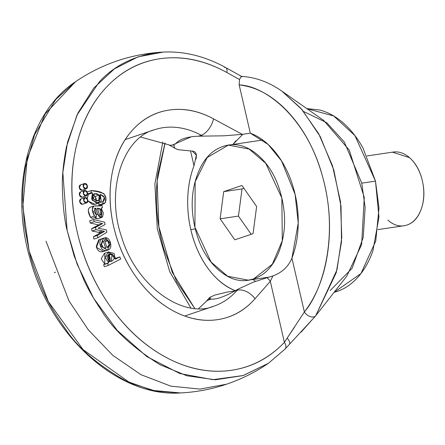 <?xml version="1.0" encoding="UTF-8"?>
<svg xmlns="http://www.w3.org/2000/svg" width="445" height="445" viewBox="0 0 445 445"><rect width="100%" height="100%" fill="white"/><g stroke="black" fill="none" stroke-linecap="round" stroke-linejoin="round"><path stroke-width="0.67" d="M235.066 290.88L227.545 291.992L235.066 290.88M315.266 316.328L346.766 276.173L361.64 244.6L364.266 197.408L349.247 150.087L323.665 120.417L281.88 91.13L301.054 108.491L318.715 133.761L332.521 165.818L340.492 201.763L341.788 237.658L336.982 269.859L315.739 315.722L301.009 332.22M281.401 90.802L281.88 91.13C268.997 82.119 255.525 77.202 241.457 76.373M241.852 76.979L241.674 76.451L225.682 67.579C205.19 56.298 184.43 51.125 163.393 52.059C131.425 53.834 102.178 63.685 75.65 81.619L55.853 99.385L34.654 134.579L25.493 166.914C23.457 179.608 22.534 190.582 22.723 199.844L24.369 225.465L29.175 251.18C31.656 262.294 36.54 276.072 43.833 292.526C48.394 302.995 55.753 315.333 65.899 329.539C78.025 348.051 97.995 365.178 125.807 380.926L152.218 390.365L180.548 392.946C196.273 392.145 211.603 389.23 226.527 384.207L199.977 389.097L170.785 386.138L140.954 374.673L112.791 355.321L88.338 329.862L68.897 300.77L46.013 241.179L68.897 300.77L88.338 329.862L112.791 355.321L140.954 374.673L170.785 386.138L199.977 389.097L226.527 384.207C241.413 379.173 255.347 372.226 268.318 363.359L243.259 375.552L215.397 379.785L186.906 375.791L159.833 364.639C132.065 347.083 112.568 328.966 101.332 310.282C93.773 299.018 88.01 289.033 84.044 280.328L74.143 255.931L67.145 230.543C64.38 219.474 62.789 205.201 62.378 187.729C61.989 176.643 63.351 163.009 66.455 146.839L77.018 115.005L99.458 81.674C114.22 65.749 133.489 56.042 157.269 52.56L163.476 52.054M198.615 308.613L205.918 301.71A14.896 9.189 41.2 0 1 208.616 299.952L211.292 299.046C216.125 299.58 223.824 296.982 234.382 291.258L237.057 290.357A93.088 68.958 -108.6 0 1 211.036 307.056A93.088 68.958 -108.6 0 0 237.057 290.357L238.136 289.117L234.382 291.258L237.057 290.357A14.896 9.189 41.2 0 1 255.041 298.728A14.896 9.189 -138.8 0 0 237.057 290.357L238.136 289.117L234.382 291.258M198.576 136.181L202.814 136.12L198.576 136.181L201.251 135.274L202.814 136.12L201.251 135.274A14.896 7.832 -61.6 0 0 213.511 118.837A14.896 7.832 118.4 0 1 201.251 135.274A93.088 68.958 -108.6 0 0 152.068 130.591A93.088 68.958 -108.6 0 1 201.251 135.274L198.576 136.181C186.811 136.676 179.118 139.274 175.491 143.969L172.816 144.87A14.896 7.832 118.4 0 1 168.427 144.686A14.896 7.832 -61.6 0 0 172.816 144.87L174.379 145.715L172.816 144.87L191.15 136.838M193.981 165.796L190.555 150.944L193.981 165.796C189.798 176.737 187.701 188.802 187.679 201.986C187.657 215.169 189.72 227.985 193.864 240.428C198.014 252.877 203.771 263.546 211.147 272.446C218.517 281.34 226.677 287.459 235.611 290.796C208.316 279.977 194.893 248.505 190.816 229.57A81.93 54.551 81.6 0 1 193.981 165.796L196.379 155.255L192.229 151.089L178.378 149.731C174.902 148.674 173.572 147.334 174.379 145.715L174.368 145.732M165.023 142.967L157.897 173.928C154.665 198.965 156.651 224.03 163.855 249.122L176.654 281.657L194.721 308.424M253.678 278.904C265.671 274.86 274.42 264.936 279.916 249.133C285.417 233.336 286.052 216.287 281.83 197.992C277.602 179.697 269.759 165.512 258.289 155.439C246.814 145.365 235.082 142.356 223.084 146.405C211.086 150.449 202.341 160.372 196.84 176.176C191.344 191.973 190.71 209.017 194.932 227.312C199.154 245.607 207.003 259.791 218.473 269.865C229.943 279.938 241.68 282.953 253.678 278.904L248.393 280.178L227.662 276.262L211.019 261.988L194.932 227.312L195.166 181.677L207.209 157.53L228.368 145.126L249.1 149.047L265.743 163.321L281.83 197.992L282.314 240.678L272.323 264.213L253.678 278.904M223.696 191.639L241.941 185.487L256.626 206.497L253.066 233.669L234.821 239.822L220.136 218.812L223.696 191.639L241.941 185.487L256.626 206.497L253.066 233.669L234.821 239.822L220.136 218.812L223.696 191.639L242.019 188.925L243.899 188.291L242.019 188.925L223.696 191.639M251.18 234.304L238.459 216.092L220.136 218.812L238.459 216.092L242.019 188.925L238.459 216.092L251.18 234.304M75.522 81.708C28.23 112.891 9.423 188.992 30.043 258.751C50.852 336.426 118.059 397.507 180.542 392.946L155.772 391.122L130.296 383.017L83.054 349.592L48.338 301.588L29.175 251.18L22.845 206.424L27.245 158.27L45.14 113.953L75.583 81.663M211.292 299.046L209.701 298.712L211.292 299.046L208.616 299.952L209.701 298.712L208.616 299.952A14.896 9.189 -138.8 0 0 205.824 301.821M210.474 296.876L209.701 298.712L209.484 297.633L214.401 295.185M105.276 237.647L103.796 238.142L105.276 237.647L110.577 243.476L107.484 250.162L100.459 245.974L103.318 238.214L103.774 238.081L102.878 238.381L103.774 238.081L107.028 247.782L103.774 238.081C100.403 239.021 99.207 241.368 100.192 245.112C101.221 249.028 103.246 250.808 106.266 250.446C109.793 250.023 111.272 247.937 110.71 244.188C110.071 239.933 108.257 237.752 105.276 237.647L105.832 239.994L104.558 240.422L105.832 239.994L105.276 237.647M107.484 250.162L103.535 251.497L96.509 247.309L99.368 239.549L103.318 238.214M104.564 231.35L100.615 232.679L98.401 232.296L102.35 230.966L98.401 232.296L100.615 232.679L93.4 236.762L100.615 232.679L104.564 231.35L96.031 229.709L104.564 231.35L97.349 235.427L93.4 236.762L97.349 235.427L97.889 237.758L106.9 232.207L106.361 229.848L98.078 228.291L105.131 224.519L104.586 222.177L93.673 219.485L94.179 221.682L93.673 219.485L104.586 222.177L105.131 224.519L98.078 228.291L106.361 229.848L106.9 232.207L97.889 237.758L97.349 235.427L104.564 231.35M87.159 191.94L91.108 190.605L91.197 192.685L92.449 192.891L88.499 194.226L92.449 192.891L91.642 199.065L96.393 203.104L101.243 201.179L100.231 194.387L99.057 203.026L92.376 200.445L92.449 192.891L91.197 192.685L87.248 194.02L91.197 192.685L91.108 190.605L87.159 191.94M92.082 231.038L96.031 229.709L95.497 227.389L91.548 228.719L98.606 224.92L91.548 228.719L95.497 227.389L102.556 223.59L98.606 224.92L90.229 223.017L94.179 221.682L90.229 223.017L98.606 224.92L102.556 223.59L94.179 221.682L102.556 223.59L95.497 227.389L96.031 229.709L92.082 231.038L98.401 232.296L92.082 231.038L91.548 228.719L92.082 231.038M91.108 190.605C103.184 191.016 107.913 195.055 105.287 202.731L105.854 197.819L103.908 193.592L97.405 191.645L91.108 190.605M315.327 316.256L315.739 315.722A7.448 4.678 -142.4 0 1 310.248 316.606A7.448 4.678 -142.4 0 1 304.363 311.967C316.907 295.708 324.794 275.06 328.026 250.023C331.258 224.986 329.272 199.922 322.063 174.829C314.86 149.731 303.69 128.983 288.56 112.568C273.425 96.153 256.965 86.942 239.171 84.923L250.307 133.155L242.241 134.351L223.98 135.814L202.814 136.12L223.98 135.814L242.241 134.351L213.511 118.837A107.979 79.994 71.4 0 0 116.94 156.089A107.979 79.994 71.4 0 0 148.235 291.631A107.979 79.994 71.4 0 0 255.041 298.728L270.299 281.301L272.913 275.945C282.08 272.518 288.421 266.583 291.937 258.15L304.363 311.967L284.394 342.35L270.299 281.301A14.896 9.189 -138.8 0 0 266.994 277.691L252.966 282.308L238.136 289.117L252.966 282.308L266.994 277.691A14.896 9.189 41.2 0 1 270.299 281.301L284.394 342.35C268.952 358.57 250.574 367.976 229.264 370.563C207.948 373.155 186.561 368.577 165.101 356.834C143.64 345.098 124.989 327.77 109.153 304.853C93.317 281.941 82.42 256.52 76.457 228.591C70.499 200.662 70.282 173.978 75.8 148.541C81.324 123.104 91.842 102.333 107.362 86.219C122.876 70.11 141.31 60.832 162.653 58.378C183.996 55.925 205.384 60.631 226.816 72.496L239.482 79.516L239.171 84.923L250.307 133.155L242.241 134.351L213.511 118.837C198.96 110.977 184.491 108.007 170.096 109.921C155.706 111.829 143.34 118.364 133.011 129.517C122.681 140.676 115.789 154.943 112.335 172.31C108.875 189.681 109.325 207.798 113.681 226.661C118.036 245.529 125.707 262.572 136.687 277.802C147.673 293.032 160.478 304.374 175.102 311.834C189.731 319.288 204.188 321.846 218.484 319.499C232.78 317.157 244.961 310.232 255.041 298.728L270.299 281.301L272.913 275.945L266.994 277.691L272.913 275.945M107.028 247.782C109.676 245.957 109.926 243.649 107.773 240.856L105.02 241.791L107.773 240.856L105.832 239.994L107.773 240.856L109.214 244.711L107.028 247.782M101.204 208.088L101.777 217.46L97.627 214.251L96.053 214.779L97.627 214.251L99.725 217.193L102.545 216.982L103.357 213.188L101.204 208.088L102.411 207.665L102.105 205.29L99.941 205.918L93.667 206.046L92.254 209.434L94.429 216.036L90.48 217.371C87.782 212.243 87.637 208.872 90.04 207.27L93.99 205.94L101.254 205.751L102.105 205.29L100.297 205.902L102.105 205.29L102.411 207.665L101.204 208.088M101.777 217.46L97.828 218.795L94.735 217.611M96.087 200.751L95.286 196.412L99.241 195.082L94.307 193.625L93.634 199.316L92.571 196.523L93.5 194.092L96.42 193.575L99.241 195.082L100.281 197.797L99.508 200.222L96.743 200.867L93.634 199.316L98.651 200.767L99.241 195.082L95.286 196.412L96.331 199.149M89.723 220.82L93.673 219.485L89.723 220.82L90.229 223.017L89.723 220.82M99.769 208.61L97.755 209.289L99.769 208.61L97.427 208.388L99.769 208.61L101.499 210.847L101.899 213.928L100.676 215.146L99.085 213.906L97.344 208.188L97.983 208.204L97.344 208.188L99.085 213.906L101.037 215.091L99.769 208.61M93.939 239.093L97.889 237.758L93.939 239.093L93.4 236.762L93.939 239.093M88.466 209.05L88.299 210.769L90.48 217.371L92.365 218.406L96.32 217.077L92.365 218.406L90.48 217.371L94.429 216.036L96.32 217.077L94.429 216.036C91.731 210.908 91.587 207.542 93.99 205.94M100.181 202.525L102.99 201.579L102.828 203.727L105.287 202.731L104.175 203.682L102.828 203.727L98.879 205.062L102.828 203.727L102.99 201.579L100.181 202.525M99.04 202.909L98.879 205.062L101.338 204.06M102.99 201.579C105.888 198.72 104.964 196.323 100.231 194.387L104.33 197.396L102.99 201.579L103.379 201.541M96.32 217.077L96.259 214.863L93.873 211.436L95.981 208.16L97.627 214.251L95.981 208.16L94.284 208.733L95.981 208.16L94.752 208.232L96.259 214.863L96.32 217.077M98.44 203.237L95.108 204.361L87.965 201.007M87.214 198.409L88.499 194.226L87.109 198.27M112.079 254.028L107.762 255.23L110.015 257.327L110.238 260.136L109.381 261.554L108.129 255.363L112.079 254.028L109.82 254.023L108.975 261.415L106.889 256.593L109.131 254.306L112.079 254.028L113.965 255.992L114.187 258.801L112.073 261.104L108.975 261.415L111.295 261.438L112.079 254.028M115.861 258.228L119.811 256.899L115.461 259.123L114.003 253.389L108.369 252.042L105.131 257.399L108.691 262.823L107.529 263.418L108.369 265.359L120.728 259.029L119.811 256.899L115.461 259.123L108.847 251.859L104.898 253.188L104.742 264.158L103.579 264.753L104.419 266.694L108.369 265.359L120.728 259.029L119.811 256.899L115.861 258.228M92.471 194.904L95.286 196.412L92.855 194.988M224.363 67.323A7.448 3.883 119 0 1 225.721 67.601A7.448 3.883 119 0 1 226.816 72.496L239.482 79.522L239.171 84.923C265.821 85.752 307.239 118.337 322.664 176.96C338.995 235.121 323.02 290.379 304.363 311.967A7.448 4.678 37.6 0 0 310.248 316.606A7.448 4.678 37.6 0 0 315.739 315.722L336.264 272.618L341.51 241.746L341.031 206.452L333.828 170.035L320.272 136.626L302.127 109.731L281.88 91.13M103.296 247.615L105.665 248.099L103.229 240.834L105.665 248.099L103.296 247.615C100.837 245.251 100.815 242.992 103.229 240.834L101.443 244.11L103.296 247.615M87.248 194.02L87.609 194.081M105.176 253.099L104.419 253.377L101.182 258.734L104.742 264.158L103.579 264.753L108.691 262.823L104.742 264.158L108.691 262.823L108.847 251.859M99.024 203.115L98.879 205.062L100.225 205.012L104.175 203.682M87.965 201.018L92.443 204.433L95.886 204.094M98.746 239.794L96.242 246.441C97.271 250.363 99.296 252.143 102.317 251.781L104.608 251.136M81.023 198.887L79.75 201.874L82.436 204.283L83.137 204.071M80.667 191.845L79.394 194.832L82.08 197.241L82.781 197.029M80.59 184.859L79.316 187.846L82.002 190.249L82.703 190.037M95.186 218.089L95.775 218.523L98.1 218.701M103.579 264.753L104.419 266.694L108.369 265.359L107.529 263.418L103.579 264.753M294.573 327.108L287.153 338.1A7.448 3.304 42.6 0 1 289.356 344.474A7.448 3.304 42.6 0 1 288.955 344.797M289.356 344.474A7.448 3.304 -137.4 0 0 287.153 338.1L284.394 342.35A7.448 4.661 43.6 0 1 285.073 349.058A7.448 4.661 -136.4 0 0 284.394 342.35A160.473 118.876 -108.6 0 1 125.868 325.751A160.473 118.876 -108.6 0 1 82.992 124.823A160.473 118.876 -108.6 0 1 226.816 72.496A7.448 3.883 -61 0 0 225.721 67.601M163.393 52.059L138.139 56.827L114.309 68.925L93.728 88.116L77.875 113.152L67.573 142.033L62.84 172.504L67.145 230.543L77.024 263.935L93.622 298.278L117.23 330.407L146.783 356.573L179.797 373.522L212.955 379.663L243.17 375.53L268.413 363.298L285.05 349.086L315.316 316.273M387.829 220.091C394.086 225.587 400.483 227.228 407.03 225.02A37.235 24.792 -98.4 0 0 422.75 182.589A37.235 24.792 -98.4 0 0 392.601 152.157M407.03 225.02C413.572 222.812 418.345 217.399 421.343 208.783C424.341 200.161 424.691 190.866 422.383 180.887C420.08 170.908 415.802 163.17 409.545 157.675L392.473 152.162M291.926 258.183L298.233 223.001L295.102 194.382L281.513 160.879L268.202 144.53L250.307 133.155C259.246 136.493 267.401 142.606 274.776 151.506C282.147 160.406 287.909 171.075 292.053 183.524C296.198 195.967 298.261 208.783 298.239 221.966C298.222 235.149 296.12 247.209 291.937 258.15L304.363 311.967M194.726 308.43L172.248 272.296L158.887 226.822L157.124 181.071L165.112 143.012M241.129 76.568L239.482 79.522M80.439 191.929A2.792 2.069 71.4 0 0 79.394 194.832A2.792 2.069 71.4 0 0 82.08 197.241L86.03 195.906A2.792 2.069 -108.6 0 1 83.415 193.764A2.792 2.069 -108.6 0 1 84.389 190.599A2.792 2.069 -108.6 0 1 84.778 190.488A2.792 2.069 -108.6 0 1 87.392 192.629A2.792 2.069 -108.6 0 1 86.419 195.794A2.792 2.069 -108.6 0 1 86.03 195.906L82.08 197.241A2.792 2.069 71.4 0 0 82.47 197.129M84.778 190.488L83.343 193.503L86.03 195.906L87.465 192.891L84.778 190.488M80.795 198.971A2.792 2.069 71.4 0 0 79.75 201.874A2.792 2.069 71.4 0 0 82.436 204.283L86.386 202.948A2.792 2.069 -108.6 0 1 83.771 200.806A2.792 2.069 -108.6 0 1 84.745 197.641A2.792 2.069 -108.6 0 1 85.134 197.53A2.792 2.069 -108.6 0 1 87.748 199.672A2.792 2.069 -108.6 0 1 86.775 202.837A2.792 2.069 -108.6 0 1 86.386 202.948L82.436 204.283A2.792 2.069 71.4 0 0 82.826 204.172M85.134 197.53L83.699 200.545L86.386 202.948L87.821 199.933L85.134 197.53M80.361 184.942A2.792 2.069 71.4 0 0 79.316 187.846A2.792 2.069 71.4 0 0 82.002 190.249L85.952 188.914A2.792 2.069 -108.6 0 1 83.337 186.772A2.792 2.069 -108.6 0 1 84.311 183.607A2.792 2.069 -108.6 0 1 84.7 183.496A2.792 2.069 -108.6 0 1 87.315 185.637A2.792 2.069 -108.6 0 1 86.341 188.802A2.792 2.069 -108.6 0 1 85.952 188.914L82.002 190.249A2.792 2.069 71.4 0 0 82.392 190.137M84.7 183.496L83.265 186.511L85.952 188.914L87.387 185.899L84.7 183.496M303.624 111.506L326.769 122.725L344.28 141.966L361.752 183.156L375.491 181.115L378.984 207.96L375.758 241.029L360.973 273.525L334.078 292.348L337.099 291.453C344.958 288.799 351.984 283.96 358.186 276.923C364.388 269.892 369.283 261.198 372.888 250.852L378.962 217.21L375.491 181.115L362.998 148.068C357.435 138.011 350.899 129.684 343.39 123.093C335.875 116.495 327.965 112.129 319.644 109.993L306.811 108.602M330.168 290.518L352.117 268.274L363.226 237.396L365.145 207.52L361.752 183.156L375.491 181.115L354.893 135.558L333.739 115.995L306.833 108.619M235.817 140.831L232.874 144.458L242.825 134.262M261.337 140.236L262.722 139.98M214.39 295.185L227.545 291.992M196.073 159.054L196.412 155.761C196.384 152.935 194.988 151.378 192.229 151.089L178.378 149.731M195.311 228.902L190.816 229.57L195.311 228.902M252.91 279.51L255.48 281.307M262.784 140.025L230.766 144.77M285.073 349.058A7.448 4.661 43.6 0 1 284.566 349.492M125.696 139.435L154.137 129.84C124.027 137.538 104.731 189.147 121.858 237.791C137.071 287.876 184.447 318.626 213.656 306.243L185.22 315.839M196.301 154.626L196.139 153.942M175.909 148.73L168.516 144.736L140.737 137.071M205.918 301.71L209.089 298.083M54.351 272.574L55.525 272.179M101.827 207.954L101.249 208.149M377.905 229.609L404.149 225.715M393.224 152.051L366.98 155.945M162.814 141.972L154.882 183.846L157.285 228.719L169.712 271.667L190.855 307.946M84.511 190.549L80.562 191.884M86.297 195.845L82.347 197.174M84.867 197.591L80.918 198.926M86.653 202.887L82.703 204.216M84.433 183.562L80.484 184.892M86.219 188.852L82.269 190.182M249.773 279.977L269.147 277.102"/></g></svg>
